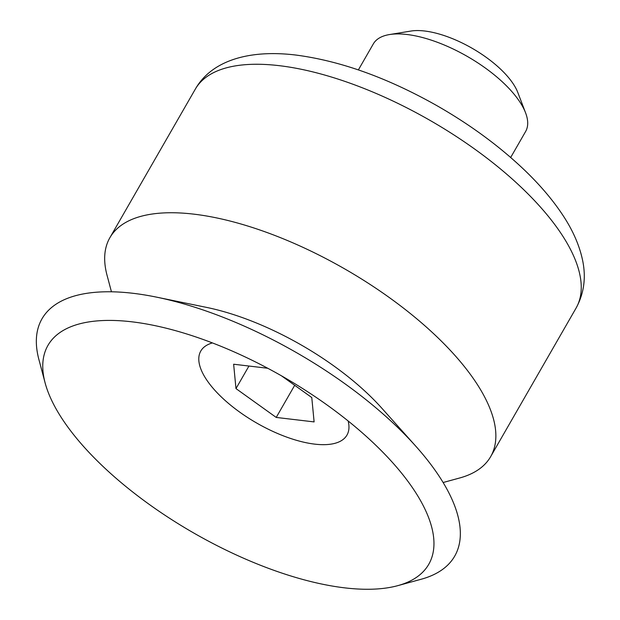 <?xml version="1.0" encoding="UTF-8"?>
<svg xmlns="http://www.w3.org/2000/svg" width="620" height="620" viewBox="0 0 620 620"><rect width="100%" height="100%" fill="white"/><g stroke="black" fill="none" stroke-linecap="round" stroke-linejoin="round"><path stroke-width="0.93" d="M510.679 157.48L525.628 131.487A87.846 35.999 -150.1 0 0 525.566 112.801L517.808 92.496A68.983 28.264 -150.1 0 0 424.615 31A68.983 28.264 -150.1 0 0 410.959 31.054L389.5 34.557A87.846 35.999 -150.1 0 0 373.317 43.911L358.376 69.905M525.566 112.801A87.846 35.999 -150.1 0 0 406.898 34.488A87.846 35.999 -150.1 0 0 389.5 34.557M443.122 482.515L459.699 477.981A219.612 89.993 -150.1 0 0 490.653 456.646A219.612 89.993 -150.1 0 0 412.866 315.58A219.612 89.993 -150.1 0 0 193.828 214.148A219.612 89.993 -150.1 0 0 109.887 237.692A219.612 89.993 -150.1 0 0 107.02 275.179L111.445 291.788M397.784 585.652L421.143 579.258A238.041 97.549 -150.1 0 0 415.795 446.206L381.858 408.247A161.076 66.007 -150.1 0 0 206.445 307.373L156.566 297.143A238.041 97.549 -150.1 0 0 132.967 293.291A238.041 97.549 -150.1 0 0 38.882 359.445L45.105 382.85A219.612 89.993 -150.1 0 0 193.494 532.859A219.612 89.993 -150.1 0 0 397.784 585.652A219.612 89.993 -150.1 0 0 392.847 462.892A219.612 89.993 -150.1 0 0 153.683 325.368A219.612 89.993 -150.1 0 0 131.913 321.819A219.612 89.993 -150.1 0 0 45.105 382.85M415.795 446.206A238.041 97.549 -150.1 0 0 156.566 297.143M212.404 342.922A84.312 34.55 -150.1 0 0 256.657 423.018A84.312 34.55 -150.1 0 0 348.138 420.972M281.457 375.813L311.775 397.544L314.115 421.91L276.218 417.43L235.98 388.593L233.639 364.227L267.731 368.257M276.218 417.43L294.694 385.299M235.98 388.593L248.953 366.033M279.209 65.666A219.612 89.993 -150.1 0 0 195.269 89.21C211.188 61.07 248.039 49.275 295.74 55.033C340.256 60.837 387.206 77.655 436.596 105.485C470.394 124.783 499.867 146.491 525.032 170.593C539.788 184.799 552.017 199.113 561.712 213.52C572.477 229.4 579.468 245.133 582.684 260.718C586.179 277.876 583.962 293.694 576.034 308.163A219.612 89.993 -150.1 0 0 498.248 167.098A219.612 89.993 -150.1 0 0 279.209 65.666M195.269 89.21L109.887 237.692M576.034 308.163L490.653 456.646"/></g></svg>
